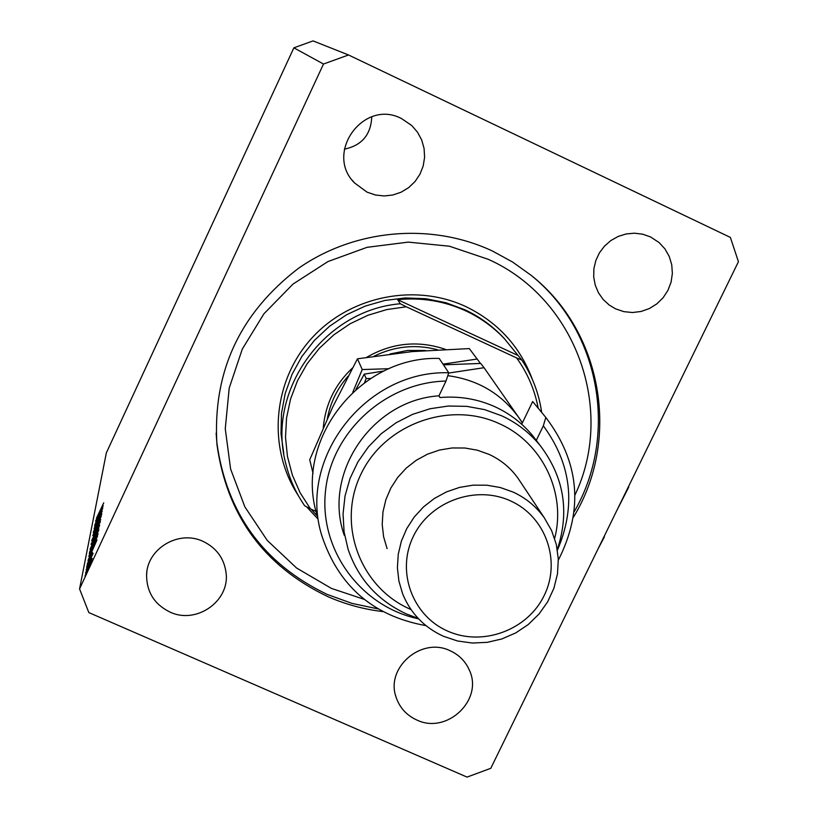 <?xml version="1.0" encoding="UTF-8"?>
<svg xmlns="http://www.w3.org/2000/svg" width="818" height="818" viewBox="0 0 818 818"><rect width="100%" height="100%" fill="white"/><g stroke="black" fill="none" stroke-linecap="round" stroke-linejoin="round"><path stroke-width="1.23" d="M641.353 460.309L647.304 448.131M628.776 487.027L616.915 510.32M598.101 548.796L604.39 536.894M573.408 517.221C620.739 440.196 602.927 331.975 531.179 275.349L512.538 262.005L492.354 250.983C431.066 222.251 354.583 228.968 298.253 268.478C239.674 313.488 212.568 372.098 216.923 444.297C226.729 515.023 263.621 565.77 327.578 596.506C345.186 604.267 363.57 609.287 382.722 611.567M401.607 118.62C363.867 98.385 324.102 152.915 354.531 182.935L367.077 192.158L375.38 194.991L384.092 195.962L392.804 195.011L401.127 192.199L408.642 187.649L415.012 181.576L419.941 174.254L423.182 166.054L424.593 157.342L424.092 148.528L421.71 140.031L417.548 132.26L411.812 125.573L401.607 118.62M203.069 541.393C178.682 529.573 146.688 548.817 146.586 575.361C146.749 592.212 154.52 604.43 169.899 612.028C196.167 624.717 229.878 601.281 226.085 572.937C224.193 558.438 216.525 547.927 203.069 541.393M450.145 650.76C421.464 636.476 385.227 667.703 396.116 697.253C399.644 707.693 406.495 715.259 416.669 719.932C446.925 734.871 483.898 699.676 469.215 669.819C465.309 661.159 458.949 654.799 450.145 650.76M650.484 236.913L642.692 234.193L634.471 233.191L626.179 233.948L618.183 236.443L610.852 240.553L604.502 246.106L599.42 252.844L595.841 260.472L593.899 268.641L593.704 277.005L595.248 285.165L598.459 292.783L603.193 299.521L609.246 305.063L615.647 308.877L623.827 311.638L632.447 312.527L641.087 311.474L649.328 308.56L656.782 303.907L663.091 297.752L667.928 290.39L671.077 282.169L672.365 273.488L671.752 264.776L669.236 256.453L664.962 248.917L659.114 242.557L650.484 236.913M100.982 512.201L94.632 525.882L102.782 508.101L95.9 524.543L102.23 511.107L94.101 528.632L101.064 512.232M95.225 528.929L93.232 532.528L95.256 527.436L94.07 530.831L95.307 528.54L101.831 513.898L95.225 528.929M92.761 535.596L101.32 516.097L94.51 531.812L100.686 519.563L92.761 535.596M91.667 540.647L100.409 521.567L91.892 540.739M90.021 549.277L98.886 529.89L90.246 549.369M88.804 556.25L96.974 539.921L87.976 560.545L90.951 553.5L91.33 551.465L88.917 556.301M84.949 576.025L86.422 572.805L84.949 576.025M323.499 64.029L79.561 588.919L88.835 612.58L467.047 777.1L490.79 768.306L738.439 261.709L730.362 237.404L348.529 54.98L323.499 64.029L293.866 47.833L106.33 452.906L79.561 588.919M89.193 564.001L92.199 558.346L90.9 562.16L85.542 573.152L89.285 564.042M86.135 569.86L87.587 566.669L86.166 569.87M86.657 567.477L93.099 553.357L86.657 567.477M86.851 566.076L88.303 562.907L86.892 566.087M92.322 552.508L87.291 563.939L92.414 552.559M93.078 546.721L89.336 553.868L89.612 552.017L98.099 533.745L93.078 546.721M91.064 544.461L99.643 525.309L91.227 544.532M95.542 521.127L103.221 505.667L94.816 524.9L97.587 518.356L97.925 516.577L95.634 521.168M96.463 518.203L103.743 502.825L96.463 518.203M293.866 47.833L313.059 40.9L348.529 54.98M371.761 116.769C370.953 134.714 361.822 145.502 344.368 149.142M88.589 567.15L91.412 560.115L86.34 571.199L88.692 567.191M91.851 551.7L91.33 551.465M91.872 551.393L95.297 543.541L91.964 551.434M90.338 552.334L89.612 552.017M97.158 536.005L90.246 551.864L97.547 536.179M94.101 541.598L98.017 531.812L90.88 547.395L94.193 541.628M91.81 543.53L91.289 543.295M98.62 528.039L95.972 533.909L98.835 528.131M95.133 535.401L91.943 542.763L95.389 535.514M95.696 533.06L99.551 523.459L92.526 538.796L95.788 533.091M98.446 516.393L101.657 509.072L98.528 516.424M323.274 427.712C325.37 404.286 335.094 384.388 352.446 368.018M366.72 357.302C391.934 342.762 418.172 340.114 445.432 349.358M437.528 349.756C415.708 344.01 394.562 346.157 374.102 356.178M348.12 376.157C337.261 388.478 330.339 402.63 327.353 418.601M574.962 495.033C615.647 409.89 576.128 298.56 488.366 259.347L449.419 246.218L408.284 242.118L367.088 247.312L327.967 261.545L292.977 284.102L263.928 313.785L242.312 349.051L229.214 388.039L225.267 428.724L230.604 469.011L244.868 506.884L267.271 540.442L296.627 568.05L331.443 588.418L364.133 599.328M532.815 276.699C600.944 332.793 618.163 436.383 574.144 511.823M377.967 608.878L352.026 603.398L327.118 594.389C263.376 563.745 226.627 513.183 216.852 442.691L216.136 433.141M541.68 412.446C538.97 393.519 532.354 376.065 521.823 360.063L504.655 338.979C493.551 327.18 480.595 317.813 465.8 310.881C444.235 301.004 421.515 297.271 397.65 299.674L400.35 303.764C323.908 309.991 266.177 391.096 285.748 463.458C289.46 478.745 295.768 492.845 304.664 505.749L310.472 508.908L300.114 492.753L292.384 475.166L287.476 456.546L285.502 437.333L286.545 417.988L290.574 398.959L297.507 380.707L307.179 363.673L319.378 348.264L333.805 334.859L350.114 323.764L367.926 315.267L386.802 309.562L406.29 306.781L400.35 303.764M311.024 509.164L317.272 515.943M538.203 408.233C534.767 389.869 527.569 373.09 516.598 357.906L406.29 306.781M316.096 511.434L310.472 508.908M521.823 360.063L516.598 357.906M517.549 355.268L397.65 299.674M389.961 354.01L407.609 350.452L425.564 350.513M425.953 625.627C373.335 616.159 338.642 586.23 321.883 535.862C297.302 458.601 365.626 370.053 448.755 372.763L439.194 358.437C359.194 355.789 293.488 441.014 317.159 515.483M554.635 538.428C566.526 493.264 542.559 442.804 499.409 423.724C449.603 400.36 384.194 424.266 360.789 474.512C336.648 524.43 360.217 587.477 410.176 609.165L410.973 609.512M418.121 618.357L406.423 613.95C377.783 600.637 358.345 579.103 348.11 549.348L344.081 531.874L343.049 513.898L345.043 495.933L350.032 478.448L357.885 461.955L368.376 446.904L381.229 433.724L396.086 422.773L412.538 414.368L430.115 408.734L448.336 406.035L466.679 406.341L484.655 409.634L501.741 415.82C517.058 422.926 529.972 432.967 540.483 445.922C564.113 477.385 569.727 511.904 557.324 549.471M520.36 481.802L518.009 478.254C510.524 467.814 500.892 459.859 489.103 454.399L477.262 450.176L464.818 448.008L452.139 447.957L439.583 450.023L427.517 454.164L416.301 460.248L406.249 468.09L397.671 477.477L390.81 488.121L385.861 499.716L382.967 511.925L382.211 524.389L383.601 536.741L387.088 548.633M447.61 631.077C482.497 646.833 527.59 630.187 544.205 595.473C561.352 561.005 545.77 516.618 510.544 500.913C475.575 484.685 429.726 501.495 413.202 536.669C396.147 571.608 412.487 615.831 447.61 631.077M513.07 492.058C525.8 497.937 536.209 506.506 544.277 517.763L551.588 530.545L556.322 544.481L558.305 559.083L557.487 573.847L553.898 588.254L547.671 601.803L539.021 614.032L528.254 624.533L515.739 632.917L501.925 638.93L487.262 642.335L472.272 643.03L457.466 640.975L443.366 636.24C424.184 627.406 410.616 613.285 402.661 593.888L398.898 581.066L397.405 567.743L398.243 554.297L401.382 541.117L406.75 528.602L414.184 517.099L423.468 506.955L434.348 498.469L446.485 491.894L459.532 487.405L473.111 485.156L486.833 485.197L500.279 487.518L513.07 492.058M448.755 372.763L446.014 381.055L438.949 395.84L439.982 397.548C459.368 395.861 477.804 398.979 495.279 406.904C510.279 413.877 522.927 423.704 533.234 436.403L536.598 440.83M557.436 550.166C576.281 505.872 571.577 464.409 543.336 425.81L545.821 417.446L532.661 401.526L521.71 424.245M545.821 417.446C579.655 462.17 583.827 509.726 558.346 560.115M534.266 403.468L532.661 401.526M446.014 381.055C385.707 382.292 331.597 431.72 325.533 490.769C318.887 549.778 360.82 606.721 418.601 618.858M536.281 440.401L543.336 425.81M438.949 395.84C371.934 400.114 322.312 473.806 344.286 535.361M480.442 363.437L469.307 348.58L412.211 351.597L357.466 358.805L362.221 369.552L352.793 392.221M389.031 368.714L362.221 369.552M477.334 359L443.008 364.143M313.059 473.407L309.725 459.747L332.742 406.986L357.466 358.805M443.468 364.838L480.749 363.437L484.041 367.701L448.653 373.059M355.922 389.419L364.235 374.133L384.061 370.973M522.334 422.947L519.082 417.947C501.639 393.806 477.876 379.716 447.794 375.677M522.426 422.763L484.041 367.701M370.626 378.458L366.188 378.54L364.542 382.599M366.188 378.54L364.235 374.133M504.655 338.979L503.561 337.742C492.487 325.983 479.583 316.648 464.839 309.746L445.779 302.68L425.769 298.713L405.319 297.956L384.951 300.431L365.176 306.096L346.525 314.787L329.48 326.3L314.47 340.319L301.873 356.484L292.026 374.378L285.175 393.55L281.474 413.479L281.014 433.673L283.785 453.612M317.957 518.939L306.566 506.792M298.233 495.432C267.537 448.601 272.425 382.538 310.533 339.531C348.458 296.392 414.44 282.507 465.841 306.597C497.957 322.231 520.176 346.576 532.467 379.654M216.852 442.691L216.923 444.297M352.251 180.216L354.531 182.935M146.872 571.946L146.586 575.361M395.544 695.228L396.116 697.253M608.612 304.582L609.246 305.063M544.277 517.763L518.009 478.254M540.483 445.922L533.234 436.403"/></g></svg>

